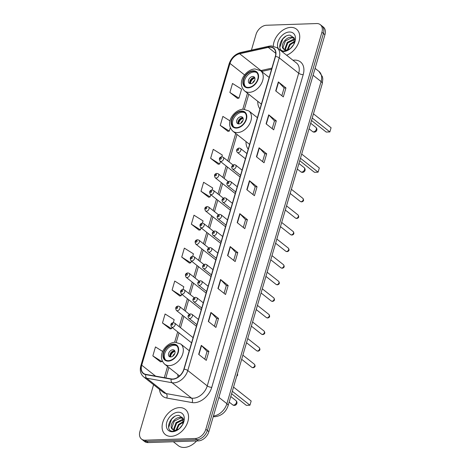 <?xml version="1.0" encoding="UTF-8"?>
<svg xmlns="http://www.w3.org/2000/svg" width="471" height="471" viewBox="0 0 471 471"><rect width="100%" height="100%" fill="white"/><g stroke="black" fill="none" stroke-linecap="round" stroke-linejoin="round"><path stroke-width="0.71" d="M177.873 374.61A17.757 12.264 -51.7 0 0 177.991 377.141M246.015 141.571A17.757 12.264 -51.7 0 0 248.199 149.177M257.784 101.336A17.757 12.264 -51.7 0 0 259.963 108.942M153.581 384.73L139.916 431.477A10.05 6.941 -51.7 0 0 141.536 439.102L144.573 441.498A10.05 6.941 -51.7 0 0 148.177 442.593L198.397 440.891A10.05 6.941 -51.7 0 0 208.871 431.642L324.955 34.666A10.05 6.941 -51.7 0 0 323.336 27.041L321.817 25.846A10.05 6.941 -51.7 0 1 323.436 33.465A10.05 6.941 -51.7 0 0 321.817 25.846L320.292 24.645A10.05 6.941 -51.7 0 0 316.695 23.55L266.474 25.251A10.05 6.941 -51.7 0 0 256 34.501L251.432 50.109M141.536 439.102A10.05 6.941 -51.7 0 0 145.133 440.191L195.359 438.489A10.05 6.941 -51.7 0 0 205.827 429.246L207.352 430.441L323.436 33.465L207.352 430.441A10.05 6.941 -51.7 0 1 196.878 439.69A10.05 6.941 -51.7 0 0 207.352 430.441L208.871 431.642M145.133 440.191L146.658 441.392L196.878 439.69L146.658 441.392A10.05 6.941 -51.7 0 1 143.054 440.297A10.05 6.941 -51.7 0 0 146.658 441.392L148.177 442.593M290.707 27.395A16.079 11.11 -51.7 0 0 273.286 46.023A16.079 11.11 -51.7 0 1 290.707 27.395A16.079 11.11 -51.7 0 1 296.465 29.143A16.079 11.11 -51.7 0 0 290.707 27.395M179.528 407.609A16.079 11.11 -51.7 0 0 164.302 418.631A16.079 11.11 -51.7 0 0 165.362 434.598A16.079 11.11 -51.7 0 0 171.12 436.346A16.079 11.11 -51.7 0 0 186.345 425.325A16.079 11.11 -51.7 0 0 185.286 409.358A16.079 11.11 -51.7 0 0 179.528 407.609A16.079 11.11 -51.7 0 0 164.302 418.631A16.079 11.11 -51.7 0 0 165.362 434.598A16.079 11.11 -51.7 0 0 171.12 436.346A16.079 11.11 -51.7 0 0 186.345 425.325A16.079 11.11 -51.7 0 0 185.286 409.358A16.079 11.11 -51.7 0 0 179.528 407.609M269.736 47.188A10.721 7.406 128.3 0 1 273.574 48.354A10.721 7.406 128.3 0 1 275.305 56.485L183.873 369.158A10.721 7.406 128.3 0 1 171.291 378.925L145.886 374.392A10.721 7.406 128.3 0 1 143.461 373.326A10.721 7.406 128.3 0 1 141.73 365.196L229.978 63.414A10.721 7.406 128.3 0 1 239.651 53.747L268.24 47.383A10.721 7.406 128.3 0 1 269.736 47.188M269.806 46.953A10.986 7.589 -51.7 0 0 268.27 47.153L239.686 53.511A10.986 7.589 -51.7 0 0 229.766 63.426L141.524 365.202A10.986 7.589 -51.7 0 0 145.786 374.633L171.185 379.167A10.986 7.589 -51.7 0 0 184.084 369.152L275.511 56.479A10.986 7.589 -51.7 0 0 269.806 46.953M198.674 354.357L206.274 360.362L208.906 351.378L201.3 345.378L198.674 354.357M204.791 359.185L207.063 351.407L201.529 345.584A2.679 0.977 -163.7 0 0 201.3 345.378M207.052 351.443L208.906 351.378M208.306 321.428L215.906 327.427L218.532 318.449L210.931 312.444L208.306 321.428M214.417 326.25L216.689 318.478L211.161 312.656A2.679 0.977 -163.7 0 0 210.931 312.444M216.684 318.508L218.532 318.449M217.932 288.493L225.538 294.499L228.164 285.514L220.558 279.515L217.932 288.493M224.049 293.321L226.321 285.544L220.793 279.721A2.679 0.977 -163.7 0 0 220.558 279.515M226.31 285.579L228.164 285.514M227.564 255.565L235.164 261.564L237.796 252.586L230.189 246.58L227.564 255.565M233.681 260.386L235.953 252.615L230.419 246.792A2.679 0.977 -163.7 0 0 230.189 246.58M235.942 252.644L237.796 252.586M275.712 90.903L283.318 96.908L285.944 87.924L278.337 81.925L275.712 90.903M281.829 95.731L284.101 87.953L278.573 82.131A2.679 0.977 -163.7 0 0 278.337 81.925M284.09 87.989L285.944 87.924M266.08 123.838L273.686 129.837L276.312 120.859L268.711 114.853L266.08 123.838M272.197 128.66L274.469 120.888L268.941 115.065A2.679 0.977 -163.7 0 0 268.711 114.853M274.463 120.917L276.312 120.859M256.454 156.766L264.054 162.772L266.686 153.787L259.079 147.788L256.454 156.766M262.565 161.594L264.843 153.817L259.309 147.994A2.679 0.977 -163.7 0 0 259.079 147.788M264.832 153.852L266.686 153.787M246.822 189.701L254.428 195.7L257.054 186.722L249.447 180.717L246.822 189.701M252.939 194.523L255.211 186.751L249.683 180.929A2.679 0.977 -163.7 0 0 249.447 180.717M255.2 186.781L257.054 186.722M237.196 222.63L244.796 228.635L247.422 219.651L239.821 213.651L237.196 222.63M243.307 227.458L245.579 219.68L240.051 213.858A2.679 0.977 -163.7 0 0 239.821 213.651M245.574 219.716L247.422 219.651M286.598 55.219A16.079 11.11 -51.7 0 0 298.579 42.767A16.079 11.11 -51.7 0 0 296.465 29.143A16.079 11.11 -51.7 0 1 298.579 42.767A16.079 11.11 -51.7 0 1 286.598 55.219M205.827 429.246L321.917 32.264A10.05 6.941 -51.7 0 0 320.292 24.645M183.013 289.482L183.808 286.768L174.729 281.063L172.103 290.048L179.734 295.976M173.31 322.653L174.176 319.697L165.103 313.998L162.477 322.976L170.102 328.905M162.742 351.501L155.471 346.927L152.845 355.911L160.47 361.84M212.115 189.966L212.698 187.97L203.619 182.271L200.993 191.25L208.624 197.178M221.812 156.796L222.324 155.041L213.251 149.336L210.625 158.321L218.25 164.244M230.042 120.906L222.883 116.408L220.257 125.386L227.882 131.315M229.883 92.457L238.956 98.156L241.582 89.178L232.509 83.473L229.883 92.457L237.514 98.38M192.71 256.306L193.434 253.834L184.361 248.135L181.735 257.113L189.36 263.042M202.412 223.136L203.066 220.905L193.993 215.2L191.367 224.184L198.992 230.107M191.367 224.184L200.44 229.883L201.04 227.834M200.44 229.883L198.892 230.125M200.993 191.25L210.066 196.955L210.737 194.664M210.066 196.955L208.523 197.196M210.625 158.321L219.698 164.02L220.44 161.494M219.698 164.02L218.155 164.261M220.257 125.386L229.33 131.091L230.313 127.718M229.33 131.091L227.781 131.332M238.956 98.156L237.413 98.398M181.735 257.113L190.808 262.818L191.338 261.005M190.808 262.818L189.265 263.059M172.103 290.048L181.176 295.747L181.641 294.175M181.176 295.747L179.634 295.988M162.477 322.976L171.55 328.681L171.939 327.345M171.55 328.681L170.002 328.923M152.845 355.911L161.918 361.61L162.171 360.757M161.918 361.61L160.375 361.852M290.495 48.466L293.574 44.774M287.192 49.955L289.636 44.286L294.722 41.195M287.828 49.808L290.242 44.763L294.634 41.848M285.167 49.908L284.843 48.831L287.222 42.384L293.733 39.14L294.646 39.228M285.614 49.991L285.444 49.308L287.828 42.861L294.705 39.635M293.922 44.162L294.275 38.016L290.089 35.184C280.91 34.524 275.47 51.274 284.078 51.062L290.277 48.672L285.491 50.538L283.089 48.578A7.571 5.234 -51.7 0 0 283.713 49.208A7.571 5.234 -51.7 0 0 286.427 50.032A7.571 5.234 -51.7 0 0 290.589 48.395M283.089 48.578C280.198 45.369 285.785 36.82 291.319 37.238L294.41 38.363M284.007 49.42L283.03 47.4L285.414 40.953L291.926 37.715L294.428 38.404M281.623 51.292A10.921 7.548 -51.7 0 0 283.648 51.527A10.921 7.548 -51.7 0 0 290.171 48.76A10.921 7.548 -51.7 0 0 294.157 43.709A10.921 7.548 -51.7 0 0 289.359 32.004A10.921 7.548 -51.7 0 0 279.78 38.198A10.921 7.548 -51.7 0 0 278.373 48.731M279.803 47.359L282.8 38.905L285.697 36.361M253.08 71.245A9.043 6.247 -51.7 0 0 244.52 77.444A9.043 6.247 -51.7 0 0 245.114 86.428A9.043 6.247 -51.7 0 0 248.352 87.412A9.043 6.247 -51.7 0 0 256.919 81.212A9.043 6.247 -51.7 0 0 256.324 72.228A9.043 6.247 -51.7 0 0 253.08 71.245M256.772 72.634A9.043 6.247 -51.7 0 0 254.034 71.992A9.043 6.247 -51.7 0 0 245.679 77.815A9.043 6.247 -51.7 0 0 245.615 86.77M311.514 120.464L326.197 132.057L329.859 131.933L331.084 127.741L313.456 113.823M329.859 131.933L312.232 118.015M252.721 76.485A4.021 2.779 -51.7 0 0 248.912 79.24A4.021 2.779 -51.7 0 0 249.177 83.232A4.021 2.779 -51.7 0 0 250.619 83.673A4.021 2.779 -51.7 0 0 254.422 80.912A4.021 2.779 -51.7 0 0 254.157 76.92A4.021 2.779 -51.7 0 0 252.721 76.485M254.705 77.597A4.021 2.779 -51.7 0 0 254.052 77.538A4.021 2.779 -51.7 0 0 250.56 79.764A4.021 2.779 -51.7 0 0 249.96 83.608M249.924 83.532A5.358 3.703 128.3 0 1 254.623 77.58M250.466 83.673A4.692 3.238 128.3 0 1 254.74 78.109L254.817 77.856M254.958 78.469L254.74 78.109M173.328 441.739L178.25 445.631A16.75 11.575 -51.7 0 0 184.255 447.45A16.75 11.575 -51.7 0 0 196.613 440.95M179.316 428.681L182.395 424.989M176.013 430.164L178.456 424.501L183.537 421.404M176.649 430.023L179.057 424.977L183.449 422.063M173.982 430.123L173.658 429.046L176.042 422.593L182.554 419.355L183.46 419.443M174.429 430.206L174.264 429.523L176.643 423.07L183.525 419.849M182.742 424.377L183.089 418.23L178.903 415.398C169.731 414.733 164.291 431.489 172.898 431.271L179.092 428.881L174.311 430.747L171.909 428.793A7.571 5.234 -51.7 0 0 172.533 429.422A7.571 5.234 -51.7 0 0 175.247 430.247A7.571 5.234 -51.7 0 0 179.41 428.61M171.909 428.793C169.018 425.584 174.606 417.035 180.14 417.447L183.231 418.578M172.828 429.629L171.85 427.615L174.229 421.162L180.74 417.924L183.243 418.619M178.179 412.213A10.921 7.548 -51.7 0 0 166.793 422.263A10.921 7.548 -51.7 0 0 172.468 431.736A10.921 7.548 -51.7 0 0 178.992 428.969A10.921 7.548 -51.7 0 0 182.978 423.918A10.921 7.548 -51.7 0 0 178.179 412.213M168.624 427.574L171.615 419.119L174.517 416.57M241.317 111.48A9.043 6.247 -51.7 0 0 232.751 117.685A9.043 6.247 -51.7 0 0 233.351 126.664A9.043 6.247 -51.7 0 0 236.589 127.647A9.043 6.247 -51.7 0 0 245.15 121.447A9.043 6.247 -51.7 0 0 244.555 112.463A9.043 6.247 -51.7 0 0 241.317 111.48M245.002 112.875A9.043 6.247 -51.7 0 0 242.265 112.233A9.043 6.247 -51.7 0 0 233.91 118.056A9.043 6.247 -51.7 0 0 233.851 127.005M299.75 160.699L314.434 172.292L318.096 172.168L319.32 167.976L301.687 154.058M318.096 172.168L300.463 158.25M240.952 116.72A4.021 2.779 -51.7 0 0 237.149 119.481A4.021 2.779 -51.7 0 0 237.413 123.473A4.021 2.779 -51.7 0 0 238.85 123.908A4.021 2.779 -51.7 0 0 242.659 121.153A4.021 2.779 -51.7 0 0 242.394 117.161A4.021 2.779 -51.7 0 0 240.952 116.72M242.942 117.832A4.021 2.779 -51.7 0 0 242.282 117.774A4.021 2.779 -51.7 0 0 238.797 119.999A4.021 2.779 -51.7 0 0 238.196 123.844M238.161 123.773A5.358 3.703 128.3 0 1 242.859 117.815M238.703 123.908A4.692 3.238 128.3 0 1 242.977 118.351L243.054 118.091M243.195 118.71L242.977 118.351M173.169 344.519A9.043 6.247 -51.7 0 0 164.609 350.718A9.043 6.247 -51.7 0 0 165.203 359.703A9.043 6.247 -51.7 0 0 168.441 360.686A9.043 6.247 -51.7 0 0 177.008 354.486A9.043 6.247 -51.7 0 0 176.413 345.502A9.043 6.247 -51.7 0 0 173.169 344.519M176.86 345.908A9.043 6.247 -51.7 0 0 174.123 345.267A9.043 6.247 -51.7 0 0 165.768 351.089A9.043 6.247 -51.7 0 0 165.704 360.044M231.602 393.738L246.286 405.331L249.948 405.207L251.173 401.015L233.545 387.097M249.948 405.207L232.321 391.289M172.81 349.759A4.021 2.779 -51.7 0 0 169.001 352.514A4.021 2.779 -51.7 0 0 169.266 356.506A4.021 2.779 -51.7 0 0 170.708 356.947A4.021 2.779 -51.7 0 0 174.511 354.186A4.021 2.779 -51.7 0 0 174.246 350.194A4.021 2.779 -51.7 0 0 172.81 349.759M174.794 350.871A4.021 2.779 -51.7 0 0 174.14 350.813A4.021 2.779 -51.7 0 0 170.649 353.038A4.021 2.779 -51.7 0 0 170.049 356.883M170.013 356.806A5.358 3.703 128.3 0 1 174.717 350.854M170.561 356.947A4.692 3.238 128.3 0 1 174.829 351.384L174.906 351.13M175.047 351.743L174.829 351.384M213.451 415.981A13.4 9.255 -51.7 0 0 226.892 403.682L321.092 81.554A13.4 9.255 -51.7 0 0 318.932 71.386L322.447 76.791L322.812 78.957L322.288 83.608L228.094 405.743A6.7 2.443 16.3 0 0 226.892 403.682L218.891 397.371M313.091 75.236L321.092 81.554A6.7 2.443 16.3 0 1 322.288 83.608M324.955 34.666L321.917 32.264M198.397 440.891L195.359 438.489M292.98 60.259A16.75 11.575 128.3 0 1 303.206 74.636L211.773 387.309A3.35 1.225 16.3 0 1 207.258 385.896L298.691 73.223A13.4 9.255 -51.7 0 0 296.53 63.061L277.06 47.695A13.4 9.255 128.3 0 1 279.221 57.856A3.35 1.225 -163.7 0 0 275.511 56.479M211.773 387.309A16.75 11.575 128.3 0 1 194.317 402.717A16.75 11.575 128.3 0 1 192.115 402.57L166.71 398.036A16.75 11.575 128.3 0 1 159.539 389.435M193.293 398.225A13.4 9.255 -51.7 0 0 207.258 385.896L187.788 370.53A13.4 9.255 128.3 0 1 172.062 382.74L146.664 378.207A13.4 9.255 128.3 0 1 143.626 376.871L163.09 392.231A13.4 9.255 -51.7 0 0 166.128 393.573L191.526 398.107A13.4 9.255 -51.7 0 0 193.293 398.225M277.06 47.695L271.272 45.881L269.253 46.14A3.35 1.849 77.5 0 0 268.27 47.153M269.253 46.14L240.669 52.505C235.029 54.141 231.173 57.939 229.112 63.897A3.35 1.225 16.3 0 1 229.766 63.426M141.524 365.202A3.35 1.225 -163.7 0 0 140.864 365.679C139.604 370.418 140.523 374.151 143.626 376.871M145.786 374.633A3.35 2.273 100.1 0 0 146.664 378.207L166.128 393.573A3.35 2.273 -79.9 0 1 166.71 398.036M240.669 52.505A3.35 1.849 77.5 0 0 239.686 53.511M171.185 379.167A3.35 2.273 100.1 0 0 172.062 382.74L191.526 398.107A3.35 2.273 -79.9 0 1 192.115 402.57M184.084 369.152A3.35 1.225 16.3 0 1 187.788 370.53L279.221 57.856L298.691 73.223A3.35 1.225 16.3 0 0 303.206 74.636M141.73 365.196L155.577 376.123M268.24 47.383L275.759 53.323M239.651 53.747L260.946 70.556A10.721 7.406 -51.7 0 0 260.545 70.65M271.902 68.112L260.946 70.556A6.029 3.326 -102.5 0 0 262.989 71.162L261.688 71.557M229.978 63.414L244.59 74.954M247.475 93.199L242.795 109.207M235.706 133.434L227.699 160.823M226.18 166.022L222.848 177.408M221.329 182.607L218.002 193.993M216.477 199.192L213.151 210.578M211.626 215.777L208.3 227.163M206.781 232.368L203.448 243.748M201.929 248.953L198.597 260.333M197.078 265.538L193.752 276.919M192.227 282.123L188.9 293.504M187.381 298.708L184.049 310.095M182.53 315.293L179.198 326.68M177.679 331.878L174.647 342.246M167.564 366.473L164.285 377.677M237.431 222.818L240.051 213.858M247.063 189.89L249.683 180.929M256.689 156.955L259.309 147.994M266.321 124.026L268.941 115.065M275.953 91.091L278.573 82.131M227.799 255.753L230.419 246.792M218.173 288.682L220.793 279.721M208.541 321.616L211.161 312.656M198.909 354.545L201.529 345.584M248.223 87.859A9.55 6.594 -51.7 0 0 258.173 79.075A9.55 6.594 -51.7 0 0 253.215 70.797A9.55 6.594 -51.7 0 0 243.266 79.581A9.55 6.594 -51.7 0 0 248.223 87.859M269.171 77.462L260.61 70.703A12.9 8.908 128.3 0 1 261.458 83.514A12.9 8.908 128.3 0 1 249.247 92.357A12.9 8.908 128.3 0 1 244.626 90.95L261.364 104.162M313.515 131.839A2.679 1.849 128.3 0 1 312.556 131.55A2.679 2.679 0 0 0 316.789 130.196A2.679 2.679 0 0 0 315.876 127.341A2.679 1.849 128.3 0 1 316.306 129.378A2.679 1.849 128.3 0 1 313.515 131.839M252.662 82.925A3.886 2.685 128.3 0 1 254.67 80.382M236.46 128.094A9.55 6.594 -51.7 0 0 246.41 119.31A9.55 6.594 -51.7 0 0 241.446 111.032A9.55 6.594 -51.7 0 0 231.496 119.817A9.55 6.594 -51.7 0 0 236.46 128.094M257.407 117.697L248.847 110.944A12.9 8.908 128.3 0 1 249.695 123.749A12.9 8.908 128.3 0 1 237.484 132.592A12.9 8.908 128.3 0 1 232.862 131.191L249.595 144.397M301.746 172.08A2.679 1.849 128.3 0 1 300.786 171.785A2.679 2.679 0 0 0 305.02 170.437A2.679 2.679 0 0 0 304.107 167.582A2.679 1.849 128.3 0 1 304.543 169.613A2.679 1.849 128.3 0 1 301.746 172.08M240.893 123.161A3.886 2.685 128.3 0 1 242.901 120.617M168.312 361.133A9.55 6.594 -51.7 0 0 178.262 352.349A9.55 6.594 -51.7 0 0 173.304 344.071A9.55 6.594 -51.7 0 0 163.355 352.856A9.55 6.594 -51.7 0 0 168.312 361.133M189.26 350.736L180.699 343.977A12.9 8.908 128.3 0 1 181.547 356.788A12.9 8.908 128.3 0 1 169.336 365.631A12.9 8.908 128.3 0 1 164.715 364.224L179.539 375.929M233.604 405.113A2.679 1.849 128.3 0 1 232.645 404.825A2.679 2.679 0 0 0 236.878 403.47A2.679 2.679 0 0 0 235.965 400.615A2.679 1.849 128.3 0 1 236.395 402.652A2.679 1.849 128.3 0 1 233.604 405.113M172.751 356.2A3.886 2.685 128.3 0 1 174.759 353.656M302.877 198.362C304.131 200.204 303.707 201.388 301.599 201.912L300.386 201.517A2.008 1.389 -51.7 0 0 301.104 201.735A2.008 1.389 -51.7 0 0 303.006 200.358A2.008 1.389 -51.7 0 0 302.877 198.362L291.384 189.295M238.238 152.669A2.514 1.737 128.3 0 1 237.337 152.392C235.877 150.449 236.448 148.983 239.056 148L240.451 148.447A2.514 1.737 128.3 0 1 240.616 150.944A2.514 1.737 128.3 0 1 238.238 152.669M238.167 148.924A0.836 0.577 -51.7 0 0 237.725 150.42A0.836 0.577 -51.7 0 0 238.167 148.924M298.025 214.947C299.279 216.79 298.855 217.973 296.748 218.497L295.535 218.102A2.008 1.389 -51.7 0 0 296.253 218.32A2.008 1.389 -51.7 0 0 298.161 216.943A2.008 1.389 -51.7 0 0 298.025 214.947L286.539 205.88M233.386 169.254A2.514 1.737 128.3 0 1 232.491 168.977C231.025 167.034 231.602 165.568 234.211 164.585L235.6 165.038A2.514 1.737 128.3 0 1 235.771 167.529A2.514 1.737 128.3 0 1 233.386 169.254M233.316 165.509A0.836 0.577 -51.7 0 0 232.874 167.005A0.836 0.577 -51.7 0 0 233.316 165.509M293.174 231.532C294.434 233.375 294.004 234.558 291.902 235.088L290.684 234.688A2.008 1.389 -51.7 0 0 291.408 234.905A2.008 1.389 -51.7 0 0 293.309 233.528A2.008 1.389 -51.7 0 0 293.174 231.532L281.687 222.465M228.541 185.839A2.514 1.737 128.3 0 1 227.64 185.568C226.174 183.619 226.751 182.153 229.359 181.17L230.755 181.623A2.514 1.737 128.3 0 1 230.92 184.114A2.514 1.737 128.3 0 1 228.541 185.839M228.464 182.094A0.836 0.577 -51.7 0 0 228.029 183.59A0.836 0.577 -51.7 0 0 228.464 182.094M288.329 248.117C289.583 249.96 289.159 251.143 287.051 251.673L285.838 251.273A2.008 1.389 -51.7 0 0 286.556 251.496A2.008 1.389 -51.7 0 0 288.458 250.113A2.008 1.389 -51.7 0 0 288.329 248.117L276.836 239.05M223.69 202.424A2.514 1.737 128.3 0 1 222.789 202.153C221.329 200.204 221.9 198.738 224.508 197.755L225.903 198.209A2.514 1.737 128.3 0 1 226.068 200.699A2.514 1.737 128.3 0 1 223.69 202.424M223.613 198.68A0.836 0.577 -51.7 0 0 223.177 200.175A0.836 0.577 -51.7 0 0 223.613 198.68M283.477 264.708C284.731 266.545 284.307 267.728 282.2 268.258L280.987 267.864A2.008 1.389 -51.7 0 0 281.705 268.081A2.008 1.389 -51.7 0 0 283.607 266.704A2.008 1.389 -51.7 0 0 283.477 264.708L271.985 255.635M218.838 219.009A2.514 1.737 128.3 0 1 217.938 218.738C216.477 216.79 217.049 215.324 219.657 214.34L221.052 214.794A2.514 1.737 128.3 0 1 221.217 217.29A2.514 1.737 128.3 0 1 218.838 219.009M218.762 215.265A0.836 0.577 -51.7 0 0 218.326 216.76A0.836 0.577 -51.7 0 0 218.762 215.265M278.626 281.293C279.88 283.13 279.456 284.313 277.348 284.843L276.136 284.449A2.008 1.389 -51.7 0 0 276.854 284.667A2.008 1.389 -51.7 0 0 278.761 283.289A2.008 1.389 -51.7 0 0 278.626 281.293L267.134 272.22M213.987 235.594A2.514 1.737 128.3 0 1 213.092 235.323C211.626 233.375 212.197 231.915 214.805 230.925L216.201 231.379A2.514 1.737 128.3 0 1 216.366 233.875A2.514 1.737 128.3 0 1 213.987 235.594M213.916 231.85A0.836 0.577 -51.7 0 0 213.475 233.351A0.836 0.577 -51.7 0 0 213.916 231.85M273.775 297.878C275.035 299.715 274.605 300.898 272.503 301.428L271.284 301.034A2.008 1.389 -51.7 0 0 272.008 301.252A2.008 1.389 -51.7 0 0 273.91 299.874A2.008 1.389 -51.7 0 0 273.775 297.878L262.288 288.805M209.142 252.179A2.514 1.737 128.3 0 1 208.241 251.908C206.775 249.96 207.352 248.5 209.96 247.51L211.355 247.964A2.514 1.737 128.3 0 1 211.52 250.46A2.514 1.737 128.3 0 1 209.142 252.179M209.065 248.435A0.836 0.577 -51.7 0 0 208.629 249.936A0.836 0.577 -51.7 0 0 209.065 248.435M268.929 314.463C270.183 316.3 269.759 317.483 267.652 318.013L266.433 317.619A2.008 1.389 -51.7 0 0 267.157 317.837A2.008 1.389 -51.7 0 0 269.059 316.459A2.008 1.389 -51.7 0 0 268.929 314.463L257.437 305.391M204.29 268.764A2.514 1.737 128.3 0 1 203.39 268.494C201.929 266.551 202.501 265.085 205.109 264.101L206.504 264.549A2.514 1.737 128.3 0 1 206.669 267.045A2.514 1.737 128.3 0 1 204.29 268.764M204.214 265.02A0.836 0.577 -51.7 0 0 203.778 266.521A0.836 0.577 -51.7 0 0 204.214 265.02M264.078 331.048C265.332 332.885 264.908 334.074 262.8 334.598L261.588 334.204A2.008 1.389 -51.7 0 0 262.306 334.422A2.008 1.389 -51.7 0 0 264.207 333.044A2.008 1.389 -51.7 0 0 264.078 331.048L252.586 321.976M199.439 285.355A2.514 1.737 128.3 0 1 198.538 285.079C197.078 283.136 197.649 281.67 200.257 280.687L201.653 281.134A2.514 1.737 128.3 0 1 201.818 283.63A2.514 1.737 128.3 0 1 199.439 285.355M199.363 281.611A0.836 0.577 -51.7 0 0 198.927 283.106A0.836 0.577 -51.7 0 0 199.363 281.611M259.227 347.633C260.481 349.476 260.057 350.66 257.949 351.183L256.736 350.789A2.008 1.389 -51.7 0 0 257.454 351.007A2.008 1.389 -51.7 0 0 259.356 349.629A2.008 1.389 -51.7 0 0 259.227 347.633L247.734 338.567M194.588 301.94A2.514 1.737 128.3 0 1 193.687 301.664C192.227 299.721 192.798 298.255 195.406 297.272L196.801 297.719A2.514 1.737 128.3 0 1 196.966 300.215A2.514 1.737 128.3 0 1 194.588 301.94M194.517 298.196A0.836 0.577 -51.7 0 0 194.076 299.691A0.836 0.577 -51.7 0 0 194.517 298.196M254.375 364.218C255.635 366.061 255.205 367.245 253.098 367.769L251.885 367.374A2.008 1.389 -51.7 0 0 252.603 367.592A2.008 1.389 -51.7 0 0 254.511 366.214A2.008 1.389 -51.7 0 0 254.375 364.218L242.889 355.152M189.742 318.526A2.514 1.737 128.3 0 1 188.842 318.249C187.376 316.306 187.953 314.84 190.561 313.857L191.95 314.304A2.514 1.737 128.3 0 1 192.121 316.8A2.514 1.737 128.3 0 1 189.742 318.526M189.666 314.781A0.836 0.577 -51.7 0 0 189.224 316.276A0.836 0.577 -51.7 0 0 189.666 314.781M232.968 164.98L223.172 157.243A2.514 1.737 128.3 0 1 223.336 159.74A2.514 1.737 128.3 0 1 220.958 161.465A2.514 1.737 128.3 0 1 220.057 161.188L240.069 176.984M220.446 159.216A0.836 0.577 -51.7 0 0 220.881 157.72A0.836 0.577 -51.7 0 0 220.446 159.216M228.123 181.565L218.32 173.834A2.514 1.737 128.3 0 1 218.485 176.325A2.514 1.737 128.3 0 1 216.107 178.05A2.514 1.737 128.3 0 1 215.206 177.773L235.217 193.569M215.594 175.801A0.836 0.577 -51.7 0 0 216.03 174.305A0.836 0.577 -51.7 0 0 215.594 175.801M223.272 198.15L213.469 190.419A2.514 1.737 128.3 0 1 213.634 192.91A2.514 1.737 128.3 0 1 211.255 194.635A2.514 1.737 128.3 0 1 210.354 194.364L230.366 210.154M210.743 192.386A0.836 0.577 -51.7 0 0 211.185 190.89A0.836 0.577 -51.7 0 0 210.743 192.386M218.42 214.741L208.618 207.005A2.514 1.737 128.3 0 1 208.788 209.495A2.514 1.737 128.3 0 1 206.41 211.22A2.514 1.737 128.3 0 1 205.509 210.949L225.521 226.745M205.892 208.971A0.836 0.577 -51.7 0 0 206.333 207.475A0.836 0.577 -51.7 0 0 205.892 208.971M213.569 231.326L203.772 223.59A2.514 1.737 128.3 0 1 203.937 226.086A2.514 1.737 128.3 0 1 201.559 227.805A2.514 1.737 128.3 0 1 200.658 227.534L220.669 243.33M201.046 225.556A0.836 0.577 -51.7 0 0 201.482 224.061A0.836 0.577 -51.7 0 0 201.046 225.556M208.718 247.911L198.921 240.175A2.514 1.737 128.3 0 1 199.086 242.671A2.514 1.737 128.3 0 1 196.707 244.39A2.514 1.737 128.3 0 1 195.806 244.119L215.818 259.915M196.195 242.147A0.836 0.577 -51.7 0 0 196.631 240.646A0.836 0.577 -51.7 0 0 196.195 242.147M203.872 264.496L194.07 256.76A2.514 1.737 128.3 0 1 194.235 259.256A2.514 1.737 128.3 0 1 191.856 260.975A2.514 1.737 128.3 0 1 190.955 260.704L210.967 276.501M191.344 258.732A0.836 0.577 -51.7 0 0 191.779 257.231A0.836 0.577 -51.7 0 0 191.344 258.732M199.021 281.081L189.218 273.345A2.514 1.737 128.3 0 1 189.383 275.841A2.514 1.737 128.3 0 1 187.005 277.56A2.514 1.737 128.3 0 1 186.11 277.289L206.115 293.086M186.492 275.317A0.836 0.577 -51.7 0 0 186.934 273.822A0.836 0.577 -51.7 0 0 186.492 275.317M194.17 297.666L184.373 289.93A2.514 1.737 128.3 0 1 184.538 292.426A2.514 1.737 128.3 0 1 182.159 294.151A2.514 1.737 128.3 0 1 181.258 293.875L201.27 309.671M181.647 291.902A0.836 0.577 -51.7 0 0 182.083 290.407A0.836 0.577 -51.7 0 0 181.647 291.902M189.318 314.251L179.522 306.515A2.514 1.737 128.3 0 1 179.686 309.011A2.514 1.737 128.3 0 1 177.308 310.736A2.514 1.737 128.3 0 1 176.407 310.46L196.419 326.256M176.796 308.487A0.836 0.577 -51.7 0 0 177.231 306.992A0.836 0.577 -51.7 0 0 176.796 308.487M236.954 375.434A2.008 1.389 -51.7 0 0 237.472 373.662M193.086 337.642L174.67 323.1A2.514 1.737 128.3 0 1 174.835 325.596A2.514 1.737 128.3 0 1 172.457 327.321A2.514 1.737 128.3 0 1 171.556 327.045L191.567 342.841M171.944 325.072A0.836 0.577 -51.7 0 0 172.38 323.577A0.836 0.577 -51.7 0 0 171.944 325.072M228.094 405.743C225.815 412.249 221.417 415.911 214.906 416.723L213.257 416.658M318.932 71.386L315.099 68.366M229.112 63.897L140.864 365.679M248.794 94.235L244.414 109.219M237.025 134.476L229.018 161.859M227.493 167.064L224.167 178.444M222.648 183.649L219.315 195.029M217.796 200.234L214.464 211.62M212.945 216.819L209.619 228.205M208.094 233.404L204.767 244.79M203.248 249.989L199.916 261.376M198.397 266.574L195.065 277.961M193.546 283.159L190.219 294.546M188.694 299.744L185.368 311.131M183.843 316.335L180.517 327.716M178.998 332.92L176.266 342.252M168.883 367.51L165.827 377.954M271.573 69.249L262.989 71.162M260.61 70.703L254.999 68.949C246.203 69.29 236 82.36 244.626 90.95M310.695 123.255L315.876 127.341M309.076 128.807L312.556 131.55M248.847 110.944L243.236 109.184C234.434 109.525 224.231 122.595 232.862 131.191M298.932 163.49L304.107 167.582M297.307 169.042L300.786 171.785M180.699 343.977L175.088 342.223C166.292 342.564 156.089 355.634 164.715 364.224M230.784 396.529L235.965 400.615M229.165 402.081L232.645 404.825M300.386 201.517L290.171 193.451M245.397 158.756L237.337 152.392M246.922 153.552L240.451 148.447M295.535 218.102L285.32 210.042M240.551 175.342L232.491 168.977M242.07 170.143L235.6 165.038M290.684 234.688L280.469 226.628M235.7 191.927L227.64 185.568M237.219 186.728L230.755 181.623M285.838 251.273L275.617 243.213M230.849 208.512L222.789 202.153M232.368 203.313L225.903 198.209M280.987 267.864L270.772 259.798M225.998 225.097L217.938 218.738M227.522 219.898L221.052 214.794M276.136 284.449L265.921 276.383M221.146 241.682L213.092 235.323M222.671 236.483L216.201 231.379M271.284 301.034L261.069 292.968M216.301 258.267L208.241 251.908M217.82 253.068L211.355 247.964M266.433 317.619L256.218 309.553M211.45 274.858L203.39 268.494M212.969 269.653L206.504 264.549M261.588 334.204L251.367 326.138M206.598 291.443L198.538 285.079M208.117 286.238L201.653 281.134M256.736 350.789L246.521 342.723M201.747 308.028L193.687 301.664M203.272 302.824L196.801 297.719M251.885 367.374L241.67 359.308M196.902 324.613L188.842 318.249M198.421 319.409L191.95 314.304M285.55 210.225L285.196 210.466M223.172 157.243L221.776 156.796C219.339 157.29 218.768 158.756 220.057 161.188M280.704 226.81L280.345 227.051M218.32 173.834L216.925 173.381C214.488 173.876 213.916 175.342 215.206 177.773M275.853 243.395L275.494 243.642M213.469 190.419L212.074 189.966C209.636 190.461 209.065 191.927 210.354 194.364M271.002 259.98L270.642 260.228M208.618 207.005L207.228 206.551C204.791 207.046 204.214 208.512 205.509 210.949M266.15 276.565L265.797 276.813M203.772 223.59L202.377 223.136C199.94 223.631 199.363 225.097 200.658 227.534M261.299 293.15L260.946 293.398M198.921 240.175L197.526 239.721C195.088 240.216 194.517 241.682 195.806 244.119M256.454 309.735L256.094 309.983M194.07 256.76L192.674 256.312C190.237 256.807 189.666 258.267 190.955 260.704M251.602 326.321L251.243 326.568M189.218 273.345L187.829 272.897C185.386 273.392 184.815 274.852 186.11 277.289M246.751 342.906L246.392 343.153M184.373 289.93L182.978 289.482C180.54 289.977 179.963 291.443 181.258 293.875M241.9 359.491L241.546 359.738M179.522 306.515L178.126 306.068C175.689 306.562 175.118 308.028 176.407 310.46M237.519 373.497L237.661 375.228L236.695 376.323M174.67 323.1L173.275 322.653C170.838 323.147 170.266 324.613 171.556 327.045"/></g></svg>
